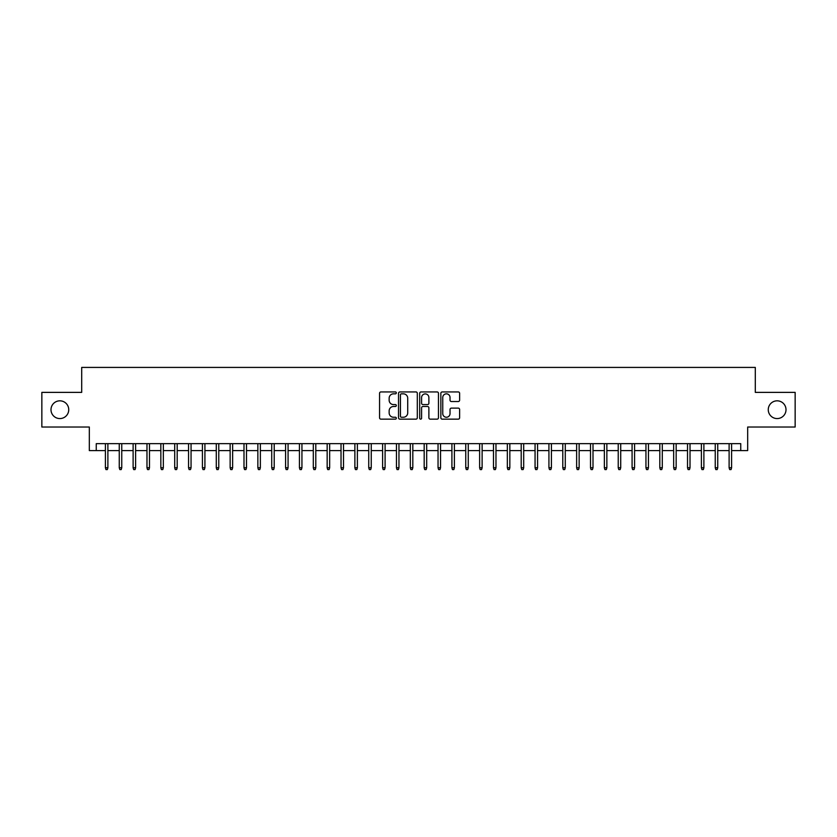<?xml version="1.0" encoding="UTF-8"?>
<svg xmlns="http://www.w3.org/2000/svg" width="837" height="837" viewBox="0 0 837 837"><rect width="100%" height="100%" fill="white"/><g stroke="black" fill="none" stroke-linecap="round" stroke-linejoin="round"><path stroke-width="1.26" d="M396.319 392.888A0.952 0.952 0 0 0 395.367 391.936L380.919 391.936A1.36 1.36 0 0 0 379.559 393.296L379.559 417.789A1.36 1.36 0 0 0 380.919 419.149L395.367 419.149A0.952 0.952 0 0 0 396.319 418.197A0.952 0.952 0 0 0 395.367 417.244L393.505 417.244A4.352 4.352 0 0 1 389.153 412.892L389.153 410.841A4.352 4.352 0 0 1 393.505 406.489L395.367 406.489A0.952 0.952 0 0 0 396.319 405.537A0.952 0.952 0 0 0 395.367 404.585L393.505 404.585A4.352 4.352 0 0 1 389.153 400.232L389.153 398.192A4.352 4.352 0 0 1 393.505 393.84L395.367 393.84A0.952 0.952 0 0 0 396.319 392.888M768.261 409.701A8.872 8.872 0 0 0 777.134 418.573A8.872 8.872 0 0 0 786.006 409.701A8.872 8.872 0 0 0 777.134 400.829A8.872 8.872 0 0 0 768.261 409.701M50.994 409.701A8.872 8.872 0 0 0 59.866 418.573A8.872 8.872 0 0 0 68.739 409.701A8.872 8.872 0 0 0 59.866 400.829A8.872 8.872 0 0 0 50.994 409.701M458.257 401.53A1.36 1.36 0 0 0 459.618 400.17L459.618 393.296A1.36 1.36 0 0 0 458.257 391.936L442.208 391.936A1.36 1.36 0 0 0 440.848 393.296L440.848 417.789A1.36 1.36 0 0 0 442.208 419.149L458.257 419.149A1.36 1.36 0 0 0 459.618 417.789L459.618 409.481A1.36 1.36 0 0 0 458.257 408.121L451.394 408.121A1.36 1.36 0 0 0 450.034 409.481L450.034 413.604A3.641 3.641 0 0 1 446.393 417.244A3.641 3.641 0 0 1 442.752 413.604L442.752 397.481A3.641 3.641 0 0 1 446.393 393.84A3.641 3.641 0 0 1 450.034 397.481L450.034 400.17A1.36 1.36 0 0 0 451.394 401.53L458.257 401.53M96.255 450.588L96.255 443.652L740.745 443.652L740.745 450.588L747.682 450.588L747.682 427.027L795.15 427.027L795.15 392.375L755.298 392.375L755.298 367.422L81.702 367.422L81.702 392.375L41.85 392.375L41.85 427.027L89.318 427.027L89.318 450.588L105.399 450.588M417.307 393.296A1.36 1.36 0 0 0 415.947 391.936L399.898 391.936A1.36 1.36 0 0 0 398.538 393.296L398.538 417.789A1.36 1.36 0 0 0 399.898 419.149L415.947 419.149A1.36 1.36 0 0 0 417.307 417.789L417.307 393.296M421.053 391.936L437.102 391.936A1.36 1.36 0 0 1 438.462 393.296L438.462 417.789A1.36 1.36 0 0 1 437.102 419.149L430.239 419.149A1.36 1.36 0 0 1 428.879 417.789L428.879 407.849A1.36 1.36 0 0 0 427.508 406.489L422.957 406.489A1.36 1.36 0 0 0 421.597 407.849L421.597 418.197A0.952 0.952 0 0 1 420.645 419.149A0.952 0.952 0 0 1 419.693 418.197L419.693 393.296A1.36 1.36 0 0 1 421.053 391.936M107.889 450.588L119.262 450.588M121.752 450.588L133.114 450.588M135.615 450.588L146.977 450.588M149.478 450.588L160.84 450.588M163.33 450.588L174.703 450.588M177.193 450.588L188.555 450.588M191.056 450.588L202.418 450.588M204.919 450.588L216.281 450.588M218.771 450.588L230.144 450.588M232.634 450.588L243.996 450.588M246.496 450.588L257.859 450.588M260.359 450.588L271.722 450.588M274.212 450.588L285.584 450.588M288.074 450.588L299.437 450.588M301.937 450.588L313.3 450.588M315.8 450.588L327.162 450.588M329.652 450.588L341.025 450.588M343.515 450.588L354.878 450.588M357.378 450.588L368.74 450.588M371.241 450.588L382.603 450.588M385.093 450.588L396.466 450.588M398.956 450.588L410.318 450.588M412.819 450.588L424.181 450.588M426.682 450.588L438.044 450.588M440.534 450.588L451.907 450.588M454.397 450.588L465.759 450.588M468.26 450.588L479.622 450.588M482.122 450.588L493.485 450.588M495.975 450.588L507.348 450.588M509.838 450.588L521.2 450.588M523.7 450.588L535.063 450.588M537.563 450.588L548.926 450.588M551.416 450.588L562.788 450.588M565.278 450.588L576.641 450.588M579.141 450.588L590.503 450.588M593.004 450.588L604.366 450.588M606.856 450.588L618.229 450.588M620.719 450.588L632.081 450.588M634.582 450.588L645.944 450.588M648.445 450.588L659.807 450.588M662.297 450.588L673.67 450.588M676.16 450.588L687.522 450.588M690.023 450.588L701.385 450.588M703.886 450.588L715.248 450.588M717.738 450.588L729.111 450.588M731.601 450.588L740.745 450.588M401.394 393.84A0.952 0.952 0 0 0 400.442 394.792L400.442 416.292A0.952 0.952 0 0 0 401.394 417.244L403.361 417.244A4.352 4.352 0 0 0 407.713 412.892L407.713 398.192A4.352 4.352 0 0 0 403.361 393.84L401.394 393.84M428.879 397.544A3.641 3.641 0 0 0 425.238 393.913A3.641 3.641 0 0 0 421.597 397.544L421.597 403.225A1.36 1.36 0 0 0 422.957 404.585L427.508 404.585A1.36 1.36 0 0 0 428.879 403.225L428.879 397.544M105.399 467.768L105.954 469.578L107.335 469.578L107.889 467.768L105.399 467.768L105.399 443.652M107.889 467.768L107.889 443.652M119.262 467.768L119.817 469.578L121.198 469.578L121.752 467.768L119.262 467.768L119.262 443.652M121.752 467.768L121.752 443.652M133.114 467.768L133.669 469.578L135.06 469.578L135.615 467.768L133.114 467.768L133.114 443.652M135.615 467.768L135.615 443.652M146.977 467.768L147.532 469.578L148.923 469.578L149.478 467.768L146.977 467.768L146.977 443.652M149.478 467.768L149.478 443.652M160.84 467.768L161.395 469.578L162.776 469.578L163.33 467.768L160.84 467.768L160.84 443.652M163.33 467.768L163.33 443.652M174.703 467.768L175.257 469.578L176.638 469.578L177.193 467.768L174.703 467.768L174.703 443.652M177.193 467.768L177.193 443.652M188.555 467.768L189.11 469.578L190.501 469.578L191.056 467.768L188.555 467.768L188.555 443.652M191.056 467.768L191.056 443.652M202.418 467.768L202.972 469.578L204.364 469.578L204.919 467.768L202.418 467.768L202.418 443.652M204.919 467.768L204.919 443.652M216.281 467.768L216.835 469.578L218.216 469.578L218.771 467.768L216.281 467.768L216.281 443.652M218.771 467.768L218.771 443.652M230.144 467.768L230.698 469.578L232.079 469.578L232.634 467.768L230.144 467.768L230.144 443.652M232.634 467.768L232.634 443.652M243.996 467.768L244.55 469.578L245.942 469.578L246.496 467.768L243.996 467.768L243.996 443.652M246.496 467.768L246.496 443.652M257.859 467.768L258.413 469.578L259.805 469.578L260.359 467.768L257.859 467.768L257.859 443.652M260.359 467.768L260.359 443.652M271.722 467.768L272.276 469.578L273.657 469.578L274.212 467.768L271.722 467.768L271.722 443.652M274.212 467.768L274.212 443.652M285.584 467.768L286.139 469.578L287.52 469.578L288.074 467.768L285.584 467.768L285.584 443.652M288.074 467.768L288.074 443.652M299.437 467.768L299.991 469.578L301.383 469.578L301.937 467.768L299.437 467.768L299.437 443.652M301.937 467.768L301.937 443.652M313.3 467.768L313.854 469.578L315.246 469.578L315.8 467.768L313.3 467.768L313.3 443.652M315.8 467.768L315.8 443.652M327.162 467.768L327.717 469.578L329.098 469.578L329.652 467.768L327.162 467.768L327.162 443.652M329.652 467.768L329.652 443.652M341.025 467.768L341.58 469.578L342.961 469.578L343.515 467.768L341.025 467.768L341.025 443.652M343.515 467.768L343.515 443.652M354.878 467.768L355.432 469.578L356.824 469.578L357.378 467.768L354.878 467.768L354.878 443.652M357.378 467.768L357.378 443.652M368.74 467.768L369.295 469.578L370.686 469.578L371.241 467.768L368.74 467.768L368.74 443.652M371.241 467.768L371.241 443.652M382.603 467.768L383.158 469.578L384.539 469.578L385.093 467.768L382.603 467.768L382.603 443.652M385.093 467.768L385.093 443.652M396.466 467.768L397.02 469.578L398.402 469.578L398.956 467.768L396.466 467.768L396.466 443.652M398.956 467.768L398.956 443.652M410.318 467.768L410.873 469.578L412.264 469.578L412.819 467.768L410.318 467.768L410.318 443.652M412.819 467.768L412.819 443.652M424.181 467.768L424.736 469.578L426.127 469.578L426.682 467.768L424.181 467.768L424.181 443.652M426.682 467.768L426.682 443.652M438.044 467.768L438.598 469.578L439.98 469.578L440.534 467.768L438.044 467.768L438.044 443.652M440.534 467.768L440.534 443.652M451.907 467.768L452.461 469.578L453.842 469.578L454.397 467.768L451.907 467.768L451.907 443.652M454.397 467.768L454.397 443.652M465.759 467.768L466.314 469.578L467.705 469.578L468.26 467.768L465.759 467.768L465.759 443.652M468.26 467.768L468.26 443.652M479.622 467.768L480.176 469.578L481.568 469.578L482.122 467.768L479.622 467.768L479.622 443.652M482.122 467.768L482.122 443.652M493.485 467.768L494.039 469.578L495.42 469.578L495.975 467.768L493.485 467.768L493.485 443.652M495.975 467.768L495.975 443.652M507.348 467.768L507.902 469.578L509.283 469.578L509.838 467.768L507.348 467.768L507.348 443.652M509.838 467.768L509.838 443.652M521.2 467.768L521.754 469.578L523.146 469.578L523.7 467.768L521.2 467.768L521.2 443.652M523.7 467.768L523.7 443.652M535.063 467.768L535.617 469.578L537.009 469.578L537.563 467.768L535.063 467.768L535.063 443.652M537.563 467.768L537.563 443.652M548.926 467.768L549.48 469.578L550.861 469.578L551.416 467.768L548.926 467.768L548.926 443.652M551.416 467.768L551.416 443.652M562.788 467.768L563.343 469.578L564.724 469.578L565.278 467.768L562.788 467.768L562.788 443.652M565.278 467.768L565.278 443.652M576.641 467.768L577.195 469.578L578.587 469.578L579.141 467.768L576.641 467.768L576.641 443.652M579.141 467.768L579.141 443.652M590.503 467.768L591.058 469.578L592.45 469.578L593.004 467.768L590.503 467.768L590.503 443.652M593.004 467.768L593.004 443.652M604.366 467.768L604.921 469.578L606.302 469.578L606.856 467.768L604.366 467.768L604.366 443.652M606.856 467.768L606.856 443.652M618.229 467.768L618.784 469.578L620.165 469.578L620.719 467.768L618.229 467.768L618.229 443.652M620.719 467.768L620.719 443.652M632.081 467.768L632.636 469.578L634.027 469.578L634.582 467.768L632.081 467.768L632.081 443.652M634.582 467.768L634.582 443.652M645.944 467.768L646.499 469.578L647.89 469.578L648.445 467.768L645.944 467.768L645.944 443.652M648.445 467.768L648.445 443.652M659.807 467.768L660.362 469.578L661.743 469.578L662.297 467.768L659.807 467.768L659.807 443.652M662.297 467.768L662.297 443.652M673.67 467.768L674.224 469.578L675.605 469.578L676.16 467.768L673.67 467.768L673.67 443.652M676.16 467.768L676.16 443.652M687.522 467.768L688.077 469.578L689.468 469.578L690.023 467.768L687.522 467.768L687.522 443.652M690.023 467.768L690.023 443.652M701.385 467.768L701.94 469.578L703.331 469.578L703.886 467.768L701.385 467.768L701.385 443.652M703.886 467.768L703.886 443.652M715.248 467.768L715.802 469.578L717.183 469.578L717.738 467.768L715.248 467.768L715.248 443.652M717.738 467.768L717.738 443.652M729.111 467.768L729.665 469.578L731.046 469.578L731.601 467.768L729.111 467.768L729.111 443.652M731.601 467.768L731.601 443.652"/></g></svg>
